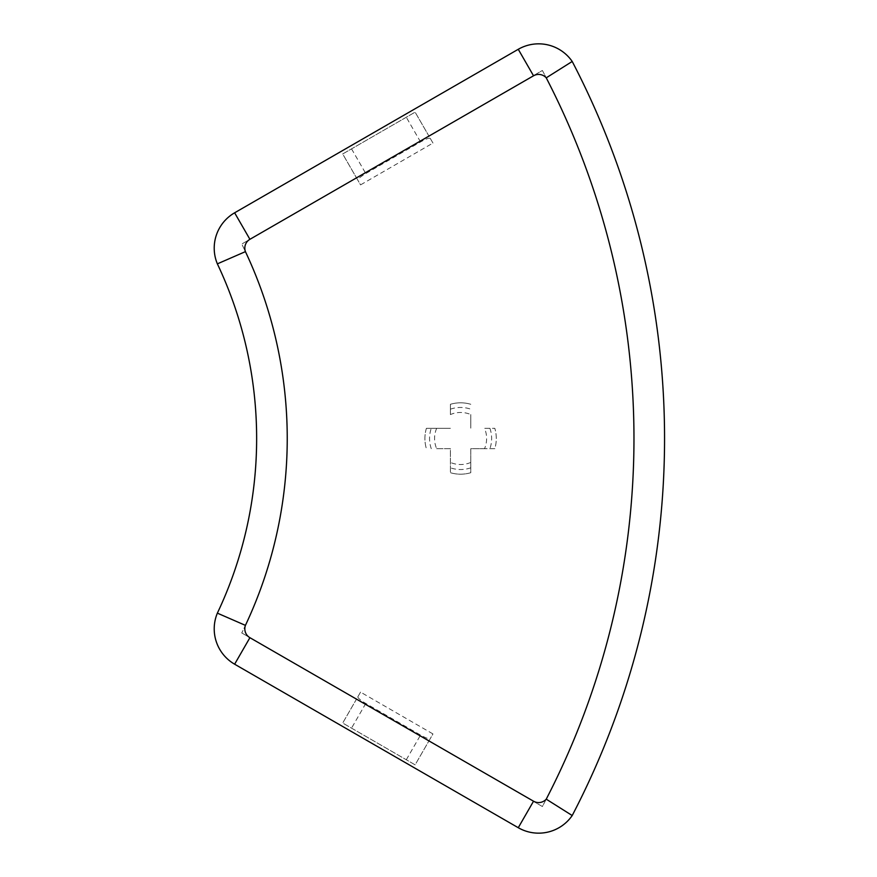 <?xml version="1.0" encoding="UTF-8"?>
<svg xmlns="http://www.w3.org/2000/svg" width="877" height="877" viewBox="0 0 877 877"><rect width="100%" height="100%" fill="white"/><g stroke="black" fill="none" stroke-linecap="round" stroke-linejoin="round"><path stroke-width="0.66" stroke-dasharray="4.38 3.29" d="M241.756 632.953L356.468 699.188L342.699 723.032L415.117 764.843L428.886 740.999L542.381 806.522A785.244 785.244 0 0 0 542.381 70.478L428.886 136.001L415.117 112.157L342.699 153.968L356.468 177.812L241.756 244.047L356.468 177.812L360.546 184.883L432.964 143.061L428.886 136.001L542.381 70.478A785.244 785.244 0 0 1 542.381 806.522L428.886 740.999L432.964 733.939L360.546 692.117L356.468 699.188L241.756 632.953A438.511 438.511 0 0 0 241.756 244.047A438.511 438.511 0 0 1 241.756 632.953M426.397 428.305A35.694 35.694 0 0 0 426.397 448.695A35.694 35.694 0 0 1 426.397 428.305L450.394 428.305L426.397 428.305M450.394 414.558L450.394 404.297A35.694 35.694 0 0 1 470.796 404.297A35.694 35.694 0 0 0 450.394 404.297L450.394 414.558A26.025 26.025 0 0 1 470.796 414.558L470.796 428.305L470.796 414.558M484.532 448.695L470.796 448.695L470.796 472.703A35.694 35.694 0 0 1 450.394 472.703A35.694 35.694 0 0 0 470.796 472.703L470.796 448.695L494.803 448.695A35.694 35.694 0 0 0 494.803 428.305L484.532 428.305A26.025 26.025 0 0 1 484.532 448.695L494.803 448.695A35.694 35.694 0 0 0 494.803 428.305L484.532 428.305M436.658 448.695L450.394 448.695L450.394 472.703L450.394 448.695L436.658 448.695A26.025 26.025 0 0 1 436.658 428.305M217.364 613.144A407.926 407.926 0 0 0 217.364 263.856A40.791 40.791 0 0 1 234.63 212.804L518.263 49.287A40.791 40.791 0 0 1 572.21 61.467A815.84 815.84 0 0 1 572.21 815.533A40.791 40.791 0 0 1 518.263 827.713L234.63 664.196A40.791 40.791 0 0 1 217.364 613.144M432.964 143.061L415.117 112.157L342.699 153.968L360.546 184.883M430.267 138.391C429.193 137.755 425.948 138.939 420.543 141.931L365.786 173.547C360.48 176.737 357.838 178.952 357.849 180.202M360.546 692.117L342.699 723.032L415.117 764.843L432.964 733.939M357.849 696.798C357.838 698.048 360.48 700.263 365.786 703.453L420.543 735.069C425.948 738.061 429.193 739.245 430.267 738.609M431.276 448.695A31.046 31.046 0 0 1 431.276 428.305M450.394 409.186A31.046 31.046 0 0 1 470.796 409.186M470.796 467.814A31.046 31.046 0 0 1 450.394 467.814M470.796 462.442A26.025 26.025 0 0 1 450.394 462.442M489.914 428.305A31.046 31.046 0 0 1 489.914 448.695M351.534 148.871L365.786 173.547M420.543 141.931L406.292 117.255M365.786 703.453L351.534 728.129M406.292 759.745L420.543 735.069"/><path stroke-width="1.32" d="M245.428 251.633A438.511 438.511 0 0 1 245.428 625.367L217.364 613.144A40.791 40.791 0 0 0 234.63 664.196L518.263 827.713A40.791 40.791 0 0 0 572.21 815.533A815.84 815.84 0 0 0 572.21 61.467A40.791 40.791 0 0 0 518.263 49.287L234.63 212.804A40.791 40.791 0 0 0 217.364 263.856L245.428 251.633A10.195 10.195 0 0 1 249.912 239.311L533.534 75.795A10.195 10.195 0 0 1 546.239 77.834L572.21 61.467A40.791 40.791 0 0 0 518.263 49.287L533.534 75.795M217.364 613.144A407.926 407.926 0 0 0 217.364 263.856A407.926 407.926 0 0 1 217.364 613.144A40.791 40.791 0 0 0 234.63 664.196L249.912 637.689L533.534 801.205A10.195 10.195 0 0 0 546.239 799.166A785.244 785.244 0 0 0 546.239 77.834M533.534 801.205L518.263 827.713A40.791 40.791 0 0 0 572.21 815.533L546.239 799.166M249.912 239.311L234.63 212.804A40.791 40.791 0 0 0 217.364 263.856M572.21 815.533A815.84 815.84 0 0 0 572.21 61.467M245.428 625.367A10.195 10.195 0 0 0 249.912 637.689"/></g></svg>
